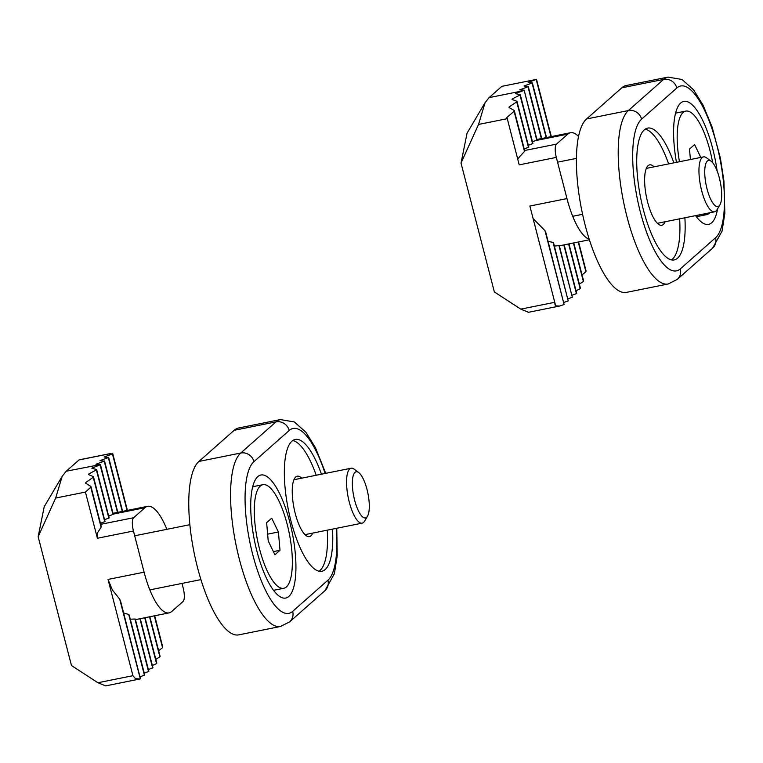 <?xml version="1.0" encoding="UTF-8"?>
<svg xmlns="http://www.w3.org/2000/svg" width="763" height="763" viewBox="0 0 763 763"><rect width="100%" height="100%" fill="white"/><g stroke="black" fill="none" stroke-linecap="round" stroke-linejoin="round"><path stroke-width="1.14" d="M679.461 161.727A52.828 16.233 -101.4 0 1 685.784 111.093A52.828 16.233 -101.4 0 1 712.699 162.767M709.79 212.772A52.828 16.233 -101.4 0 1 706.605 214.67A52.828 16.233 -101.4 0 1 702.933 214.145M700.815 157.436L694.588 144.588L689.504 149.081L690.42 159.524M675.551 113.248A52.828 16.233 -101.4 0 1 676.533 112.953L685.784 111.093M706.605 214.67L697.353 216.53A52.828 16.233 -101.4 0 1 696.333 216.635M485.077 102.662L467.08 133.115L461.024 163.082L478.525 124.445L485.077 102.662L489.083 97.626L501.854 86.343L536.351 79.409L528.168 82.356L532.383 82.909L524.057 85.99L527.986 86.801L519.651 89.881L524.162 90.177L536.732 140.182L535.397 140.64L567.796 134.126A54.345 16.7 78.6 0 1 570.505 132.724A54.345 16.7 78.6 0 1 578.554 136.453M535.664 79.543L501.854 86.343M520.786 309.129L554.758 302.301L554.987 304.599A5.599 1.726 78.6 0 0 555.664 305.829L559.546 306.049L528.501 312.286L520.786 309.129L494.348 291.933L461.024 163.082M524.62 150.521L556.494 144.112L567.796 134.126M556.494 144.112A11.207 3.443 78.6 0 0 556.322 157.397L566.966 198.58A54.345 16.7 78.6 0 0 589.17 239.115M554.758 302.301L529.865 206.039L566.966 198.58M556.322 157.397L519.212 164.865L507.271 118.675L478.525 124.445M532.431 141.68L535.397 140.64M528.32 145.304L532.917 143.539L520.261 94.622A106.438 32.714 78.6 0 0 520.004 95.022L512.259 98.932A106.438 32.714 78.6 0 0 512.021 99.419L516.942 101.317A106.438 32.714 78.6 0 0 516.732 101.889L509.255 106.839A106.438 32.714 78.6 0 0 509.064 107.507L514.272 110.521A106.438 32.714 78.6 0 0 514.109 111.284L506.947 117.454A106.438 32.714 78.6 0 0 506.813 118.332L507.271 118.675M524.21 148.938L528.807 147.173L516.942 101.317M524.162 90.177L537.038 139.953A54.345 16.7 78.6 0 0 536.732 140.182M558.964 245.648A54.345 16.7 78.6 0 0 559.327 245.676L572.317 297.274L558.964 245.648L554.377 246.067M533.108 218.58L544.982 230.645A54.345 16.7 78.6 0 0 545.698 232.009L564.095 304.542L544.982 230.645M548.12 241.394L553.07 242.396A54.345 16.7 78.6 0 0 553.547 242.834L568.206 300.908L553.07 242.396M559.546 306.049L564.095 304.542M572.126 295.157L576.427 293.641A106.438 32.714 78.6 0 0 576.714 293.364L564.162 244.847M568.015 298.781L572.317 297.274M563.905 302.415L568.206 300.908M582.045 274.918L585.917 271.742A106.438 32.714 78.6 0 0 586.06 270.932L578.573 241.957M579.365 284.074L583.39 281.528A106.438 32.714 78.6 0 0 583.6 280.918L573.766 242.92M576.036 290.732L580.204 288.738A106.438 32.714 78.6 0 0 580.452 288.3L568.969 243.883M576.427 293.641L563.819 244.923M523.866 90.435L515.874 93.391A106.438 32.714 78.6 0 0 515.597 93.715L520.261 94.622M532.622 143.797L520.004 95.022M541.368 138.58L527.986 86.801M580.204 288.738L568.626 243.95M512.421 99.562L512.259 98.932M541.711 138.504L528.273 86.543M528.511 147.431L516.732 101.889M546.174 137.607L532.097 83.167M583.39 281.528L573.423 242.987M509.484 107.736L509.255 106.839M546.518 137.54L532.383 82.909M514.109 111.284L524.486 151.408A11.207 3.443 78.6 0 1 524.725 150.921L514.272 110.521M550.972 136.644L536.208 79.533M585.917 271.742L578.23 242.024M555.664 305.829L554.844 302.663M507.261 118.666L506.947 117.454M524.486 151.408L517.676 158.933M551.315 136.577L536.503 79.304A5.599 1.726 78.6 0 0 536.351 79.409M266.63 522.693L268.233 540.986L274.928 554.777L280.011 550.285L278.409 531.992L271.714 518.201L266.63 522.693M287.165 524.257A52.828 16.233 -101.4 0 1 283.731 588.283A52.828 16.233 -101.4 0 1 257.398 539.689A52.828 16.233 -101.4 0 1 262.911 484.696A52.828 16.233 -101.4 0 1 287.165 524.257M283.731 588.283L274.48 590.142A52.828 16.233 -101.4 0 1 273.459 590.238M252.677 486.861A52.828 16.233 -101.4 0 1 253.659 486.556L262.911 484.696M273.392 551.62L280.011 550.285M267.632 534.157L278.409 531.992M166.849 529.322A54.345 16.7 78.6 0 0 147.631 506.327A54.345 16.7 78.6 0 0 144.922 507.729L133.62 517.724A11.207 3.443 78.6 0 0 133.449 531.01L144.093 572.183L108.031 579.432L132.924 675.694L97.912 682.732L105.628 685.889L140.325 678.898A5.599 1.726 78.6 0 0 140.487 678.803L120.554 601.053A54.345 16.7 78.6 0 1 119.705 599.146L140.325 678.898M97.912 682.732L71.474 665.546L38.15 536.694L55.651 498.058L62.204 476.274L66.209 471.238L100.411 464.562A106.438 32.714 78.6 0 0 100.125 464.839L92.18 467.996A106.438 32.714 78.6 0 0 91.903 468.358L96.624 469.464A106.438 32.714 78.6 0 0 96.376 469.903L88.689 474.033A106.438 32.714 78.6 0 0 88.46 474.548L93.439 476.675A106.438 32.714 78.6 0 0 93.239 477.285L85.818 482.483A106.438 32.714 78.6 0 0 85.637 483.189L90.921 486.46A106.438 32.714 78.6 0 0 90.768 487.271L101.097 527.214L97.674 532.622L97.387 538.258L85.437 492.068L55.651 498.058M62.204 476.274L44.206 506.727L38.15 536.694M144.093 572.183A54.345 16.7 78.6 0 0 169.052 612.88A54.345 16.7 78.6 0 0 171.751 611.478L183.063 601.482A11.207 3.443 78.6 0 0 183.234 588.197L181.995 583.418M108.031 579.432L112.447 590.076L119.705 599.146M123.644 613.004L128.709 614.444A54.345 16.7 78.6 0 0 129.214 615.007L144.741 675.036L140.144 676.8M130.301 619.194L134.946 619.022A54.345 16.7 78.6 0 0 135.337 619.127L148.852 671.402L144.255 673.176M93.439 476.675L105.046 521.558L100.458 523.323M100.411 464.562L113.267 514.291L108.68 516.065M96.624 469.464L109.157 517.924L104.569 519.698M109.653 453.785L112.447 453.928L104.121 456.999L108.336 457.552L100.01 460.633L104.226 461.186L95.9 464.266L99.657 464.514M110.225 453.584L79.18 459.822L66.209 471.238M85.437 492.068L90.768 487.271M140.268 618.669L152.962 667.768L148.375 669.542M139.925 618.736L152.667 668.035M100.125 464.839L112.981 514.558M104.226 461.186L117.473 512.393M152.371 665.47L156.568 663.581A106.438 32.714 78.6 0 0 156.825 663.181L145.065 617.696M144.722 617.772L156.568 663.581M104.521 460.928L117.817 512.326M134.946 619.022L148.556 671.659M96.376 469.903L108.871 518.182M88.689 474.033L88.861 474.71M108.336 457.552L122.271 511.429M155.824 659.308L159.887 656.886A106.438 32.714 78.6 0 0 160.106 656.314L149.863 616.733M149.519 616.8L159.887 656.886M108.632 457.295L122.614 511.353M128.709 614.444L144.445 675.293M93.239 477.285L104.76 521.816M85.818 482.483L86.066 483.427M112.447 453.928L127.068 510.457M158.656 650.715L162.557 647.692A106.438 32.714 78.6 0 0 162.729 646.929L154.67 615.77M154.326 615.836L162.557 647.692M112.743 453.661L127.411 510.39M90.921 486.46L101.231 526.336A11.207 3.443 78.6 0 0 101.097 527.214M132.924 675.694L135.375 678.584L139.81 679.022M719.9 204.885L716.991 209.787A28.012 8.612 -101.4 0 1 714.559 211.809A28.012 8.612 -101.4 0 1 700.596 186.048A28.012 8.612 -101.4 0 1 703.515 156.892A28.012 8.612 -101.4 0 1 706.538 157.807L711.116 161.222A23.529 7.229 -101.4 0 1 719.385 178.065A23.529 7.229 -101.4 0 1 719.9 204.885A23.529 7.229 -101.4 0 1 706.128 184.932A23.529 7.229 -101.4 0 1 711.116 161.222M367.499 516.217L364.59 521.129A28.012 8.612 -101.4 0 1 362.167 523.151A28.012 8.612 -101.4 0 1 349.301 502.178A28.012 8.612 -101.4 0 1 351.123 468.224A28.012 8.612 -101.4 0 1 354.146 469.15L358.724 472.555A23.529 7.229 -101.4 0 1 367.919 493.423A23.529 7.229 -101.4 0 1 367.499 516.217A23.529 7.229 -101.4 0 1 354.661 500.299A23.529 7.229 -101.4 0 1 358.724 472.555M676.457 162.328A62.747 19.285 -101.4 0 1 678.383 105.895A62.747 19.285 -101.4 0 1 712.642 148.356A62.747 19.285 -101.4 0 1 717.125 170.95M717.63 208.7A62.747 19.285 -101.4 0 1 701.788 222.329A62.747 19.285 -101.4 0 1 695.598 215.624M684.888 217.779A67.23 20.658 -101.4 0 1 674.206 259.925A67.23 20.658 -101.4 0 1 643.333 209.587A67.23 20.658 -101.4 0 1 647.701 128.108A67.23 20.658 -101.4 0 1 673.853 162.853M677.286 279.382L712.518 248.242L722.017 231.237L724.85 213.316L723.925 180.984L720.425 158.361L712.117 127.116L703.085 105.199L693.472 89.71L682.008 79.486L668.073 77.111L626.261 85.513A89.633 27.554 78.6 0 0 621.797 87.821L586.566 118.961A89.633 27.554 78.6 0 0 583.342 217.665A89.633 27.554 78.6 0 0 626.356 292.401L668.169 283.989L677.286 279.382A11.207 10.501 -131.5 0 0 680.319 268.881L715.56 237.751A78.427 24.111 78.6 0 0 716.753 144.722A78.427 24.111 78.6 0 0 676.829 88.012L641.597 119.152A78.427 24.111 78.6 0 0 640.395 212.181A78.427 24.111 78.6 0 0 680.319 268.881M665.117 221.747A30.816 9.471 -101.4 0 1 661.798 225.276A30.816 9.471 -101.4 0 1 647.653 202.205A30.816 9.471 -101.4 0 1 649.656 164.856A30.816 9.471 -101.4 0 1 654.072 166.83M671.478 259.897A67.23 20.658 78.6 0 0 679.661 218.828M668.626 163.902A67.23 20.658 78.6 0 0 645.202 129.185M256.873 551.02A62.747 19.285 -101.4 0 1 255.51 479.498A62.747 19.285 -101.4 0 1 292.229 532.688A62.747 19.285 -101.4 0 1 278.915 595.932A62.747 19.285 -101.4 0 1 256.873 551.02M332.496 529.112A67.23 20.658 -101.4 0 1 321.805 571.258A67.23 20.658 -101.4 0 1 288.3 509.426A67.23 20.658 -101.4 0 1 295.31 439.45A67.23 20.658 -101.4 0 1 321.452 474.195M325.715 473.337L315.453 447.671L305.839 432.182L294.365 421.958L280.441 419.583L238.628 427.986A89.633 27.554 78.6 0 0 234.165 430.303L198.924 461.434A89.633 27.554 78.6 0 0 195.709 560.137A89.633 27.554 78.6 0 0 238.724 634.873L280.536 626.471L289.644 621.855L324.885 590.724L334.385 573.709L337.217 555.788L336.76 528.254M312.725 533.089A30.816 9.471 -101.4 0 1 309.406 536.618A30.816 9.471 -101.4 0 1 294.051 508.272A30.816 9.471 -101.4 0 1 297.265 476.198A30.816 9.471 -101.4 0 1 301.681 478.163M316.225 475.244A67.23 20.658 78.6 0 0 292.811 440.528M319.087 571.239A67.23 20.658 78.6 0 0 327.27 530.161M522.531 90.902L489.083 97.626M133.449 531.01L97.387 538.258M100.716 524.334L133.62 517.724M113.22 514.1L144.922 507.729M78.98 459.946L110.864 453.537M621.797 87.821L663.61 79.419L628.378 110.559A89.633 27.554 78.6 0 0 625.155 209.262A89.633 27.554 78.6 0 0 668.169 283.989M668.073 77.111A89.633 27.554 78.6 0 0 663.61 79.419A11.207 10.501 -131.5 0 1 676.829 88.012M641.597 119.152A11.207 10.501 -131.5 0 0 628.378 110.559L586.566 118.961M712.518 248.242A11.207 10.501 -131.5 0 0 715.56 237.751M325.114 473.461A78.427 24.111 78.6 0 0 289.196 430.485L253.955 461.625A78.427 24.111 78.6 0 0 252.763 554.653A78.427 24.111 78.6 0 0 292.687 611.354L327.918 580.223A78.427 24.111 78.6 0 0 336.159 528.377M198.924 461.434L240.736 453.031A89.633 27.554 78.6 0 0 237.522 551.735A89.633 27.554 78.6 0 0 280.536 626.471M234.165 430.303L275.977 421.891L240.736 453.031A11.207 10.501 48.5 0 1 253.955 461.625M327.918 580.223A11.207 10.501 48.5 0 1 324.885 590.724M280.441 419.583A89.633 27.554 78.6 0 0 275.977 421.891A11.207 10.501 48.5 0 1 289.196 430.485M292.687 611.354A11.207 10.501 48.5 0 1 289.644 621.855M576.437 158.38L557.553 162.176M582.589 214.289L572.698 216.282M536.914 139.476L570.505 132.724M559.365 245.82L589.389 239.782M189.882 524.696L134.679 535.788M200.917 579.613L149.825 589.885M135.461 619.632L169.052 612.88M113.01 513.289L147.631 506.327M657.382 223.301L714.559 211.809M646.337 168.385L703.515 156.892M304.99 534.644L362.167 523.151M293.946 479.727L351.123 468.224"/></g></svg>
